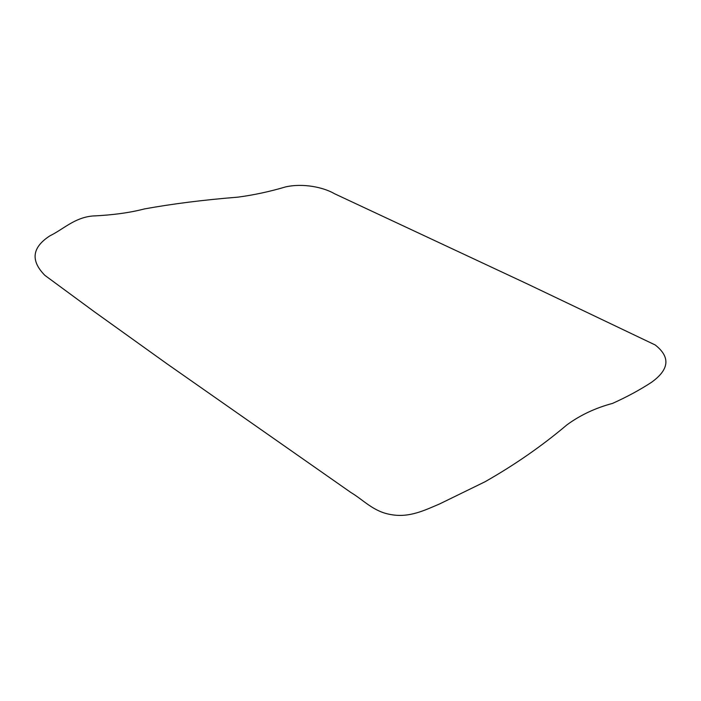 <?xml version="1.0" encoding="UTF-8"?>
<svg xmlns="http://www.w3.org/2000/svg" width="701" height="701" viewBox="0 0 701 701"><rect width="100%" height="100%" fill="white"/><g stroke="black" fill="none" stroke-linecap="round" stroke-linejoin="round"><path stroke-width="1.05" d="M651.325 382.439C669.359 369.567 670.655 357.081 655.207 344.971L527.152 283.844L334.587 193.756C323.433 187.228 303.183 183.014 285.701 186.878C269.683 191.627 253.753 195.044 237.911 197.147C203.509 199.916 172.323 203.851 144.345 208.942C129.72 212.762 112.467 215.111 92.602 215.996C74.499 217.669 63.8 228.999 49.902 235.834C32.018 247.418 30.345 260.597 44.882 275.362L94.276 311.7L167.04 363.845L350.859 492.47C363.81 500.19 373.589 511.861 391.263 514.63C409.41 517.916 424.894 510.17 439.711 503.896L485.013 481.771C514.806 464.833 542.118 445.854 566.943 424.85C580.314 415.08 595.517 407.929 612.56 403.399C626.913 396.924 639.829 389.931 651.325 382.439"/></g></svg>
